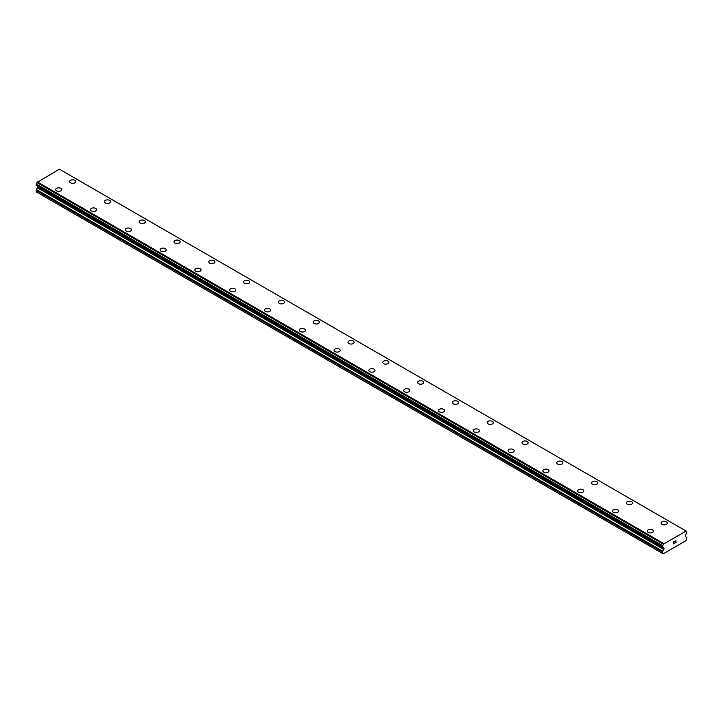 <?xml version="1.0" encoding="UTF-8"?>
<svg xmlns="http://www.w3.org/2000/svg" width="723" height="723" viewBox="0 0 723 723"><rect width="100%" height="100%" fill="white"/><g stroke="black" fill="none" stroke-linecap="round" stroke-linejoin="round"><path stroke-width="1.08" d="M69.607 181.563A3.073 1.771 180 0 1 71.514 179.919A3.073 1.771 180 0 1 74.858 180.307A3.073 1.771 180 0 1 75.761 181.563A3.073 1.771 180 0 1 73.863 183.199A3.073 1.771 180 0 1 70.511 182.82A3.073 1.771 180 0 1 69.607 181.563A3.073 1.771 180 0 1 71.514 179.928A3.073 1.771 180 0 1 74.858 180.316A3.073 1.771 180 0 1 75.761 181.563M104.41 201.654A3.073 1.771 180 0 1 106.308 200.009A3.073 1.771 180 0 1 109.661 200.398A3.073 1.771 180 0 1 110.556 201.654A3.073 1.771 180 0 1 108.658 203.29A3.073 1.771 180 0 1 105.305 202.91A3.073 1.771 180 0 1 104.41 201.654A3.073 1.771 180 0 1 106.308 200.018A3.073 1.771 180 0 1 109.661 200.407A3.073 1.771 180 0 1 110.556 201.654M139.205 221.744A3.073 1.771 180 0 1 141.102 220.099A3.073 1.771 180 0 1 144.455 220.488A3.073 1.771 180 0 1 145.359 221.744A3.073 1.771 180 0 1 143.461 223.38A3.073 1.771 180 0 1 140.108 223A3.073 1.771 180 0 1 139.205 221.744A3.073 1.771 180 0 1 141.102 220.108A3.073 1.771 180 0 1 144.455 220.488A3.073 1.771 180 0 1 145.359 221.744M173.999 241.834A3.073 1.771 180 0 1 175.897 240.19A3.073 1.771 180 0 1 179.25 240.578A3.073 1.771 180 0 1 180.154 241.834A3.073 1.771 180 0 1 178.256 243.47A3.073 1.771 180 0 1 174.903 243.091A3.073 1.771 180 0 1 173.999 241.834A3.073 1.771 180 0 1 175.906 240.199A3.073 1.771 180 0 1 179.25 240.578A3.073 1.771 180 0 1 180.154 241.834M208.802 261.925A3.073 1.771 180 0 1 210.7 260.28A3.073 1.771 180 0 1 214.044 260.669A3.073 1.771 180 0 1 214.948 261.925A3.073 1.771 180 0 1 213.05 263.561A3.073 1.771 180 0 1 209.697 263.172A3.073 1.771 180 0 1 208.802 261.925A3.073 1.771 180 0 1 210.7 260.289A3.073 1.771 180 0 1 214.044 260.669A3.073 1.771 180 0 1 214.948 261.925M243.597 282.006A3.073 1.771 180 0 1 245.495 280.37A3.073 1.771 180 0 1 248.848 280.75A3.073 1.771 180 0 1 249.742 282.015A3.073 1.771 180 0 1 247.844 283.651A3.073 1.771 180 0 1 244.491 283.262A3.073 1.771 180 0 1 243.597 282.006A3.073 1.771 180 0 1 245.495 280.379A3.073 1.771 180 0 1 248.848 280.759A3.073 1.771 180 0 1 249.742 282.006M278.391 302.106A3.073 1.771 180 0 1 280.289 300.47A3.073 1.771 180 0 1 283.642 300.849A3.073 1.771 180 0 1 284.546 302.106M283.642 300.84A3.073 1.771 180 0 1 284.546 302.097A3.073 1.771 180 0 1 282.648 303.741A3.073 1.771 180 0 1 279.295 303.353A3.073 1.771 180 0 1 278.391 302.097A3.073 1.771 180 0 1 280.289 300.461A3.073 1.771 180 0 1 283.642 300.84M313.186 322.187A3.073 1.771 180 0 1 315.083 320.551A3.073 1.771 180 0 1 318.436 320.931A3.073 1.771 180 0 1 319.34 322.196A3.073 1.771 180 0 1 317.442 323.832A3.073 1.771 180 0 1 314.089 323.443A3.073 1.771 180 0 1 313.186 322.187A3.073 1.771 180 0 1 315.092 320.551A3.073 1.771 180 0 1 318.436 320.94A3.073 1.771 180 0 1 319.34 322.187M347.989 342.277A3.073 1.771 180 0 1 349.887 340.641A3.073 1.771 180 0 1 353.24 341.021A3.073 1.771 180 0 1 354.134 342.286A3.073 1.771 180 0 1 352.237 343.922A3.073 1.771 180 0 1 348.884 343.533A3.073 1.771 180 0 1 347.989 342.277A3.073 1.771 180 0 1 349.887 340.641A3.073 1.771 180 0 1 353.24 341.03A3.073 1.771 180 0 1 354.134 342.277M388.034 361.12A3.073 1.771 180 0 1 388.938 362.377A3.073 1.771 180 0 1 387.031 364.012A3.073 1.771 180 0 1 383.687 363.624A3.073 1.771 180 0 1 382.783 362.368A3.073 1.771 180 0 1 384.681 360.732A3.073 1.771 180 0 1 388.034 361.12M382.783 362.368A3.073 1.771 180 0 1 384.681 360.732A3.073 1.771 180 0 1 388.034 361.111A3.073 1.771 180 0 1 388.938 362.368M417.578 382.458A3.073 1.771 180 0 1 419.476 380.822A3.073 1.771 180 0 1 422.828 381.202A3.073 1.771 180 0 1 423.732 382.458A3.073 1.771 180 0 1 421.834 384.103A3.073 1.771 180 0 1 418.481 383.714A3.073 1.771 180 0 1 417.578 382.458A3.073 1.771 180 0 1 419.485 380.822A3.073 1.771 180 0 1 422.828 381.211A3.073 1.771 180 0 1 423.732 382.458M452.372 402.548A3.073 1.771 180 0 1 454.27 400.904A3.073 1.771 180 0 1 457.623 401.292A3.073 1.771 180 0 1 458.527 402.548A3.073 1.771 180 0 1 456.629 404.193A3.073 1.771 180 0 1 453.276 403.805A3.073 1.771 180 0 1 452.372 402.548A3.073 1.771 180 0 1 454.279 400.913A3.073 1.771 180 0 1 457.623 401.301A3.073 1.771 180 0 1 458.527 402.548M487.175 422.639A3.073 1.771 180 0 1 489.073 420.994A3.073 1.771 180 0 1 492.426 421.382A3.073 1.771 180 0 1 493.321 422.639A3.073 1.771 180 0 1 491.423 424.274A3.073 1.771 180 0 1 488.07 423.895A3.073 1.771 180 0 1 487.175 422.639A3.073 1.771 180 0 1 489.073 421.003A3.073 1.771 180 0 1 492.426 421.392A3.073 1.771 180 0 1 493.321 422.639M521.97 442.729A3.073 1.771 180 0 1 523.868 441.084A3.073 1.771 180 0 1 527.221 441.473A3.073 1.771 180 0 1 528.124 442.729A3.073 1.771 180 0 1 526.217 444.365A3.073 1.771 180 0 1 522.874 443.985A3.073 1.771 180 0 1 521.97 442.729A3.073 1.771 180 0 1 523.868 441.093A3.073 1.771 180 0 1 527.221 441.482A3.073 1.771 180 0 1 528.124 442.729M562.015 461.572A3.073 1.771 180 0 1 562.919 462.819A3.073 1.771 180 0 1 561.021 464.455A3.073 1.771 180 0 1 557.668 464.076A3.073 1.771 180 0 1 556.764 462.819A3.073 1.771 180 0 1 558.671 461.184A3.073 1.771 180 0 1 562.015 461.572M556.764 462.819A3.073 1.771 180 0 1 558.662 461.175A3.073 1.771 180 0 1 562.015 461.563A3.073 1.771 180 0 1 562.919 462.819M591.559 482.91A3.073 1.771 180 0 1 593.466 481.265A3.073 1.771 180 0 1 596.809 481.654A3.073 1.771 180 0 1 597.713 482.91A3.073 1.771 180 0 1 595.815 484.546A3.073 1.771 180 0 1 592.462 484.166A3.073 1.771 180 0 1 591.559 482.91A3.073 1.771 180 0 1 593.466 481.274A3.073 1.771 180 0 1 596.809 481.663A3.073 1.771 180 0 1 597.713 482.91M626.362 503A3.073 1.771 180 0 1 628.26 501.355A3.073 1.771 180 0 1 631.613 501.744A3.073 1.771 180 0 1 632.508 503A3.073 1.771 180 0 1 630.61 504.636A3.073 1.771 180 0 1 627.257 504.256A3.073 1.771 180 0 1 626.362 503A3.073 1.771 180 0 1 628.26 501.364A3.073 1.771 180 0 1 631.613 501.744A3.073 1.771 180 0 1 632.508 503M661.156 523.091A3.073 1.771 180 0 1 663.054 521.446A3.073 1.771 180 0 1 666.407 521.834A3.073 1.771 180 0 1 667.311 523.091A3.073 1.771 180 0 1 665.413 524.726A3.073 1.771 180 0 1 662.06 524.347A3.073 1.771 180 0 1 661.156 523.091A3.073 1.771 180 0 1 663.054 521.455A3.073 1.771 180 0 1 666.407 521.834A3.073 1.771 180 0 1 667.311 523.091M55.689 189.598A3.073 1.771 180 0 1 57.587 187.953A3.073 1.771 180 0 1 60.94 188.342A3.073 1.771 180 0 1 61.844 189.598A3.073 1.771 180 0 1 59.946 191.233A3.073 1.771 180 0 1 56.593 190.854A3.073 1.771 180 0 1 55.689 189.598A3.073 1.771 180 0 1 57.596 187.962A3.073 1.771 180 0 1 60.94 188.351A3.073 1.771 180 0 1 61.844 189.598M90.492 209.688A3.073 1.771 180 0 1 92.39 208.043A3.073 1.771 180 0 1 95.743 208.432A3.073 1.771 180 0 1 96.638 209.688A3.073 1.771 180 0 1 94.74 211.324A3.073 1.771 180 0 1 91.387 210.944A3.073 1.771 180 0 1 90.492 209.688A3.073 1.771 180 0 1 92.39 208.052A3.073 1.771 180 0 1 95.743 208.441A3.073 1.771 180 0 1 96.638 209.688M125.287 229.778A3.073 1.771 180 0 1 127.185 228.134A3.073 1.771 180 0 1 130.538 228.522A3.073 1.771 180 0 1 131.441 229.778A3.073 1.771 180 0 1 129.534 231.414A3.073 1.771 180 0 1 126.191 231.035A3.073 1.771 180 0 1 125.287 229.778A3.073 1.771 180 0 1 127.185 228.143A3.073 1.771 180 0 1 130.538 228.531A3.073 1.771 180 0 1 131.441 229.778M160.081 249.869A3.073 1.771 180 0 1 161.979 248.224A3.073 1.771 180 0 1 165.332 248.613A3.073 1.771 180 0 1 166.236 249.869A3.073 1.771 180 0 1 164.338 251.505A3.073 1.771 180 0 1 160.985 251.125A3.073 1.771 180 0 1 160.081 249.869A3.073 1.771 180 0 1 161.988 248.233A3.073 1.771 180 0 1 165.332 248.622A3.073 1.771 180 0 1 166.236 249.869M194.876 269.959A3.073 1.771 180 0 1 196.783 268.314A3.073 1.771 180 0 1 200.126 268.703A3.073 1.771 180 0 1 201.03 269.959A3.073 1.771 180 0 1 199.132 271.595A3.073 1.771 180 0 1 195.779 271.215A3.073 1.771 180 0 1 194.876 269.959A3.073 1.771 180 0 1 196.783 268.323A3.073 1.771 180 0 1 200.126 268.703A3.073 1.771 180 0 1 201.03 269.959M229.679 290.05A3.073 1.771 180 0 1 231.577 288.405A3.073 1.771 180 0 1 234.93 288.793A3.073 1.771 180 0 1 235.825 290.05A3.073 1.771 180 0 1 233.927 291.685A3.073 1.771 180 0 1 230.574 291.306A3.073 1.771 180 0 1 229.679 290.05A3.073 1.771 180 0 1 231.577 288.414A3.073 1.771 180 0 1 234.93 288.793A3.073 1.771 180 0 1 235.825 290.05M264.473 310.14A3.073 1.771 180 0 1 266.371 308.495A3.073 1.771 180 0 1 269.724 308.884A3.073 1.771 180 0 1 270.628 310.14A3.073 1.771 180 0 1 268.73 311.776A3.073 1.771 180 0 1 265.377 311.387A3.073 1.771 180 0 1 264.473 310.14A3.073 1.771 180 0 1 266.371 308.504A3.073 1.771 180 0 1 269.724 308.884A3.073 1.771 180 0 1 270.628 310.14M299.268 330.221A3.073 1.771 180 0 1 301.166 328.585A3.073 1.771 180 0 1 304.519 328.974A3.073 1.771 180 0 1 305.422 330.23A3.073 1.771 180 0 1 303.524 331.866A3.073 1.771 180 0 1 300.172 331.477A3.073 1.771 180 0 1 299.268 330.221A3.073 1.771 180 0 1 301.175 328.594A3.073 1.771 180 0 1 304.519 328.974A3.073 1.771 180 0 1 305.422 330.221M334.062 350.321A3.073 1.771 180 0 1 335.969 348.685A3.073 1.771 180 0 1 339.313 349.064A3.073 1.771 180 0 1 340.217 350.321M339.313 349.055A3.073 1.771 180 0 1 340.217 350.312A3.073 1.771 180 0 1 338.319 351.956A3.073 1.771 180 0 1 334.966 351.568A3.073 1.771 180 0 1 334.062 350.312A3.073 1.771 180 0 1 335.969 348.676A3.073 1.771 180 0 1 339.313 349.055M368.866 370.402A3.073 1.771 180 0 1 370.763 368.766A3.073 1.771 180 0 1 374.116 369.146A3.073 1.771 180 0 1 375.011 370.411A3.073 1.771 180 0 1 373.113 372.047A3.073 1.771 180 0 1 369.76 371.658A3.073 1.771 180 0 1 368.866 370.402A3.073 1.771 180 0 1 370.763 368.766A3.073 1.771 180 0 1 374.116 369.155A3.073 1.771 180 0 1 375.011 370.402M403.66 390.492A3.073 1.771 180 0 1 405.558 388.857A3.073 1.771 180 0 1 408.911 389.236A3.073 1.771 180 0 1 409.814 390.501A3.073 1.771 180 0 1 407.917 392.137A3.073 1.771 180 0 1 404.564 391.749A3.073 1.771 180 0 1 403.66 390.492A3.073 1.771 180 0 1 405.558 388.857A3.073 1.771 180 0 1 408.911 389.245A3.073 1.771 180 0 1 409.814 390.492M443.705 409.335A3.073 1.771 180 0 1 444.609 410.592A3.073 1.771 180 0 1 442.711 412.227A3.073 1.771 180 0 1 439.358 411.839A3.073 1.771 180 0 1 438.454 410.583A3.073 1.771 180 0 1 440.361 408.947A3.073 1.771 180 0 1 443.705 409.335M438.454 410.583A3.073 1.771 180 0 1 440.352 408.947A3.073 1.771 180 0 1 443.705 409.326A3.073 1.771 180 0 1 444.609 410.583M473.258 430.673A3.073 1.771 180 0 1 475.156 429.037A3.073 1.771 180 0 1 478.509 429.417A3.073 1.771 180 0 1 479.403 430.673A3.073 1.771 180 0 1 477.505 432.318A3.073 1.771 180 0 1 474.152 431.929A3.073 1.771 180 0 1 473.258 430.673A3.073 1.771 180 0 1 475.156 429.037A3.073 1.771 180 0 1 478.509 429.426A3.073 1.771 180 0 1 479.403 430.673M508.052 450.763A3.073 1.771 180 0 1 509.95 449.128A3.073 1.771 180 0 1 513.303 449.507A3.073 1.771 180 0 1 514.198 450.763A3.073 1.771 180 0 1 512.3 452.408A3.073 1.771 180 0 1 508.956 452.02A3.073 1.771 180 0 1 508.052 450.763A3.073 1.771 180 0 1 509.95 449.128A3.073 1.771 180 0 1 513.303 449.516A3.073 1.771 180 0 1 514.198 450.763M542.846 470.854A3.073 1.771 180 0 1 544.744 469.209A3.073 1.771 180 0 1 548.097 469.598A3.073 1.771 180 0 1 549.001 470.854A3.073 1.771 180 0 1 547.103 472.499A3.073 1.771 180 0 1 543.75 472.11A3.073 1.771 180 0 1 542.846 470.854A3.073 1.771 180 0 1 544.744 469.218A3.073 1.771 180 0 1 548.097 469.607A3.073 1.771 180 0 1 549.001 470.854M577.641 490.944A3.073 1.771 180 0 1 579.539 489.299A3.073 1.771 180 0 1 582.892 489.688A3.073 1.771 180 0 1 583.795 490.944A3.073 1.771 180 0 1 581.898 492.58A3.073 1.771 180 0 1 578.545 492.2A3.073 1.771 180 0 1 577.641 490.944A3.073 1.771 180 0 1 579.548 489.308A3.073 1.771 180 0 1 582.892 489.697A3.073 1.771 180 0 1 583.795 490.944M617.695 509.787A3.073 1.771 180 0 1 618.59 511.034A3.073 1.771 180 0 1 616.692 512.67A3.073 1.771 180 0 1 613.339 512.291A3.073 1.771 180 0 1 612.444 511.034A3.073 1.771 180 0 1 614.342 509.399A3.073 1.771 180 0 1 617.695 509.787M612.444 511.034A3.073 1.771 180 0 1 614.342 509.39A3.073 1.771 180 0 1 617.695 509.778A3.073 1.771 180 0 1 618.59 511.034M647.239 531.125A3.073 1.771 180 0 1 649.137 529.48A3.073 1.771 180 0 1 652.489 529.869A3.073 1.771 180 0 1 653.393 531.125A3.073 1.771 180 0 1 651.486 532.761A3.073 1.771 180 0 1 648.142 532.381A3.073 1.771 180 0 1 647.239 531.125A3.073 1.771 180 0 1 649.137 529.489A3.073 1.771 180 0 1 652.489 529.878A3.073 1.771 180 0 1 653.393 531.125M673.511 541.997L673.511 542.783L674.378 541.482L673.511 541.997M673.511 542.91L673.511 543.696L673.502 542.91M673.511 543.696L674.387 543.19L673.502 543.696M673.393 543.895L674.378 543.325L673.393 543.895L673.393 541.925L674.378 541.355M675.065 541.464L675.969 540.623M675.978 541.202L675.734 541.717L675.969 541.202M675.734 541.717L675.201 542.72L675.734 541.708M675.201 542.72L676.132 542.178L675.201 542.72M674.957 542.991L676.132 542.313L674.966 542.991L675.942 541.021L675.255 541.066L675.942 540.849M663.569 547.645L662.539 547.103L662.611 545.63A1.193 0.687 -60 0 0 663.316 544.202L686.019 531.098A1.193 0.687 -60 0 0 686.272 531.694A1.193 0.687 -60 0 0 686.723 531.703L686.705 533.212A1.193 0.687 -60 0 0 685.901 534.532A1.066 0.615 -60 0 1 685.738 534.893L685.531 535.237A0.822 0.47 -60 0 0 685.359 535.806L685.359 536.43A0.822 0.47 -60 0 0 685.603 536.773L686.606 537.397A1.229 0.714 -60 0 1 686.85 537.975L686.154 540.569L663.19 553.827L662.494 553.42L662.494 552.038A1.229 0.714 -60 0 1 662.738 551.179L663.741 549.39L37.397 187.781L36.394 189.562A1.229 0.714 120 0 0 36.15 190.42L36.15 191.803L662.494 553.42M663.741 549.39A0.822 0.47 -60 0 0 663.985 548.775L663.985 548.151A0.822 0.47 -60 0 0 663.813 547.772L663.606 547.673A1.066 0.615 -60 0 1 663.587 547.663L662.63 547.103A1.193 0.687 -60 0 1 663.199 547.067A1.193 0.687 -60 0 1 663.434 547.501L662.702 547.076M37.587 186.29A0.822 0.47 -60 0 1 37.641 186.534L37.641 187.158A0.822 0.47 -60 0 1 37.397 187.781M685.684 530.79L59.34 169.173L36.981 182.585A1.193 0.687 -60 0 1 36.277 184.013L36.204 185.486L662.494 547.022M59.629 169.345L685.973 530.953M686.723 531.703L686.037 531.306M663.66 543.506L37.316 181.889M663.316 544.202L36.981 182.585M662.611 545.63L36.277 184.013M662.494 545.865L36.15 184.257M663.985 548.775L37.641 187.158M662.494 552.038L36.15 190.42M663.371 544.003L37.027 182.386M662.494 546.986L36.15 185.377M663.985 548.151L37.641 186.534M662.738 551.179L36.394 189.562M686.796 531.712L686.028 531.269M662.539 547.103L36.204 185.486"/></g></svg>
